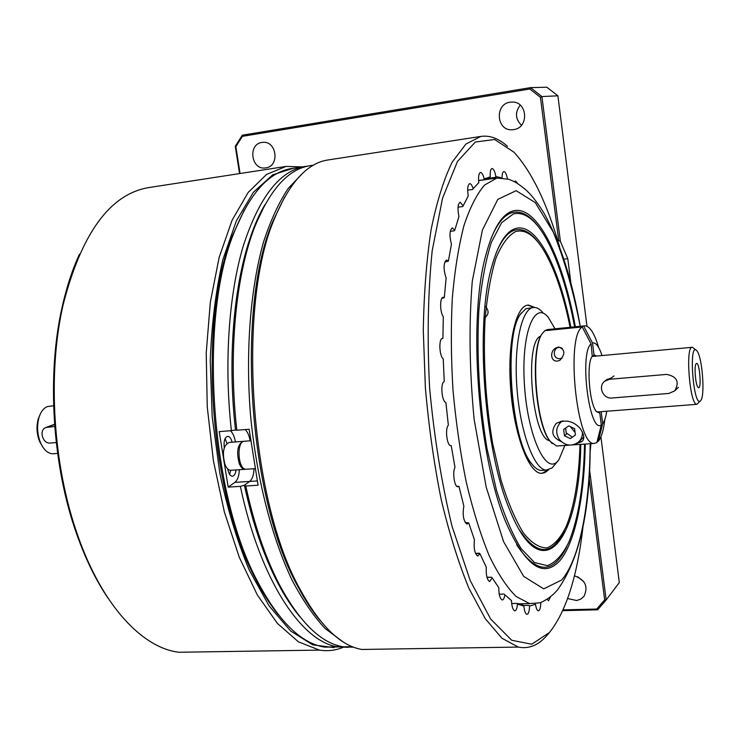 <?xml version="1.0" encoding="UTF-8"?>
<svg xmlns="http://www.w3.org/2000/svg" width="740" height="740" viewBox="0 0 740 740"><rect width="100%" height="100%" fill="white"/><g stroke="black" fill="none" stroke-linecap="round" stroke-linejoin="round"><path stroke-width="1.11" d="M284.65 197.081L273.458 220.104C235.348 305.731 248.242 499.815 298.627 587.912C305.555 600.917 312.77 611.832 320.281 620.666M328.227 159.933L327.737 160.006C307.368 163.124 289.784 182.281 275.002 217.477C236.467 304.048 249.565 500.98 300.523 590.113C320.337 626.17 340.789 645.955 361.879 649.461L376.503 649.239M547.646 634.643L547.212 635.142C538.554 645.234 528.906 649.211 518.259 647.074L501.924 638.232L485.227 618.64L468.966 588.365C458.578 563.131 449.337 533.577 441.243 499.704C434.056 463.971 428.775 426.675 425.38 387.825L423.289 330.678C423.891 293.725 426.499 260.082 431.096 229.742C436.711 202.048 443.723 179.533 452.131 162.208L465.923 144.032L480.88 136.419C489.769 135.152 498.63 138.435 507.455 146.289M559.699 247.16C547.128 203.482 531.903 171.837 514.004 152.227L494.625 139.481L475.321 142.034L457.459 161.459L442.566 198.126L432.206 250.657C427.942 292.642 427.072 338.291 429.589 387.603C434.139 437.072 441.623 483.285 452.029 526.242L470.196 580.521L490.694 619.093L511.729 640.266L531.727 644.216L549.505 632.469C566.285 611.268 577.496 575.637 583.139 525.585M441.836 338.689L442.613 338.43C438.626 337.875 439.144 355.792 443.214 358.835L444.268 381.627C440.207 382.552 441.697 401.709 445.887 402.477L448.366 425.26C444.851 428.386 446.942 445.933 450.789 445.674L450.447 445.6M451.224 445.637L454.998 467.375C452.251 472.055 454.416 486.929 457.81 486.8L458.967 486.356L456.746 486.236M458.967 486.356L463.851 506.095C462.389 514.929 463.416 520.932 466.94 524.105L468.707 522.856L465.238 522.634M504.856 594.747L511.488 600.575L504.856 594.747C504.329 598.281 503.422 600.01 502.118 599.946C499.926 598.623 498.816 594.525 498.797 587.643L492.193 577.885L489.621 581.594C487.022 579.79 485.902 575.008 486.273 567.256L479.964 553.714L477.726 556.082C474.673 553.659 473.582 548.229 474.442 539.802L468.707 522.856M479.964 553.714L475.487 553.381M475.478 553.344L479.391 553.215M492.193 577.885L491.582 577.283L487.013 577.441M486.948 577.209L491.582 577.283M504.218 594.081L499.25 594.229M511.488 600.575C511.784 606.476 512.848 609.899 514.679 610.842C516.159 610.824 517.084 608.576 517.454 604.099L516.779 603.396L511.682 603.535M516.779 603.396L522.246 604.617L523.865 606.032L517.454 604.099M523.865 606.032C524.346 610.916 525.345 613.682 526.852 614.339C528.499 614.182 529.396 611.425 529.535 606.079L528.841 605.376L523.328 605.514M529.535 606.079L535.529 604.312C536.112 608.197 537.009 610.37 538.239 610.815C539.839 610.62 540.681 607.873 540.783 602.554M547.082 599.132L548.534 600.824L550.726 596.468M517.852 183.724L515.586 181.004L514.661 181.864M507.409 178.747C506.484 174.122 505.281 171.726 503.829 171.551C502.682 171.902 502.09 173.946 502.062 177.683M484.238 178.951L495.273 177.378L495.855 176.564C494.912 171.43 493.626 168.748 491.989 168.507C490.537 169.09 489.954 171.865 490.241 176.832L489.621 177.656L485.829 178.201M478.586 180.514L483.627 179.792L484.173 178.988C483.155 174.714 481.925 172.522 480.473 172.429C478.743 173.29 478.179 176.703 478.808 182.688L477.799 183.585M467.643 190.162L472.61 189.468L473.128 188.7C472.111 185.342 470.964 183.659 469.715 183.659C467.661 184.88 467.162 188.978 468.226 195.934L463.175 205.831L460.169 202.251C457.773 203.953 457.366 208.717 458.948 216.561L454.776 230.186L452.307 227.92C449.55 230.223 449.254 235.644 451.446 244.163L448.366 261.155L446.544 259.971C443.417 263.033 443.269 269.027 446.118 277.953L444.315 297.721L443.242 297.304C439.736 296.916 439.773 312.077 443.306 316.711L442.909 338.457M458.032 207.172L462.676 206.543L463.175 205.831M450.253 231.315L453.99 230.834M454.295 230.797L454.776 230.186M444.749 262.025L448.366 261.155M441.873 298.276L444.315 297.721M473.128 188.7L478.808 182.688M484.173 178.988L490.241 176.832M495.855 176.564L500.841 177.637M334.055 647.611L312.668 644.817L290.654 630.998L269.12 605.94L249.297 570.179C237.3 541.449 227.467 509.065 219.808 473.045L212.214 416.999L210.234 360.454C211.705 323.611 215.923 289.978 222.888 259.546L236.375 220.807L253.357 192.317L272.709 174.806L293.308 168.258M283.707 593.619L285.64 595.95M342.971 647.417C335.433 650.479 327.57 651.376 319.393 650.109L298.451 641.839L277.445 623.45L257.363 595.025L239.298 557.331L224.331 511.858L213.407 460.779L207.246 406.824L206.22 353.017L210.308 302.318L219.151 257.391L232.064 220.298L248.168 192.437L266.511 174.455L286.112 166.417L302.29 166.879M149.018 187.535L148.435 187.627C109.872 194.306 81.418 233.461 63.048 305.084C47.258 374.005 53.012 466.108 77.7 535.298C102.065 605.496 142.404 648.074 178.96 652.255L196.544 651.986M108.271 598.521C96.08 580.659 85.535 559.135 76.645 533.966C52.272 465.664 46.592 374.838 62.197 306.786C66.6 287.139 72.335 269.647 79.402 254.31M342.648 641.58L325.175 628.565C313.557 616.152 302.466 599.872 291.875 579.753C271.423 536.602 256.16 476.569 250.351 413.207C245.504 349.761 250.527 288.054 263.486 242.119C270.562 220.529 278.786 202.649 288.156 188.478L303.206 172.735M348.207 647.352L338.31 646.917C302.012 642.459 260.203 580.567 240.361 486.356L244.385 485.227C257.64 544.252 276.066 588.023 299.672 616.522C291.939 607.281 284.548 595.904 277.5 582.389C263.736 555.805 252.701 523.421 244.385 485.227L249.648 481.426C252.321 479.196 253.783 474.96 254.024 468.707C253.783 474.96 252.321 479.196 249.648 481.426L244.385 485.227L245.791 486.013C254.209 524.752 265.382 557.59 279.322 584.517C299.802 622.497 321.132 643.273 343.305 646.834L353.702 647.223M310.347 165.649L309.949 165.714C288.498 168.979 270.174 189.19 254.958 226.366C235.783 274.818 228.096 353.368 236.819 430.227L249.139 429.246L258.075 485.237L245.791 486.013M245.171 429.561C247.576 431.846 249.232 435.601 250.12 440.827C249.232 435.601 247.576 431.846 245.171 429.561M236.819 430.227L235.505 430.033C226.912 354.257 234.515 276.815 253.478 228.928L265.031 204.601C238.41 248.52 225.108 339.54 235.505 430.033L231.38 430.661C223.952 363.322 228.753 294.65 243.238 246.069C259.13 197.247 279.729 170.709 305.056 166.463L307.72 166.13M278.388 614.774C270.294 604.913 262.608 592.805 255.328 578.449C209.041 492.331 197.765 320.476 232.231 236.153L244.357 209.873M292.069 168.452L291.662 168.507C268.786 172.013 249.454 193.732 233.646 233.674C198.783 318.959 210.225 493.358 257.067 580.521C278.481 621.212 301.014 643.421 324.647 647.139L341.464 646.492M225.099 438.561L226.912 443.288M224.294 447.635L224.183 446.849C223.702 440.587 224.914 437.081 227.828 436.35C229.733 436.6 231.158 438.552 232.101 442.196M230.695 470.298L229.631 474.386M236.023 469.937C235.505 473.961 234.228 476.06 232.194 476.227C230.186 475.885 228.753 473.711 227.892 469.724L227.754 468.957M231.38 430.661L219.188 431.624L228.197 487.124L234.876 482.378C237.596 480.158 239.085 475.931 239.344 469.706M228.197 487.124L240.361 486.356M235.422 441.947C234.525 436.748 232.86 433.011 230.418 430.736M243.738 441.364L243.423 441.336C237.632 444.028 236.227 451.4 239.214 463.471C240.722 467.171 242.544 469.123 244.7 469.345L245.689 469.234M242.785 441.382L229.261 442.418C223.388 445.101 221.954 452.454 224.969 464.47C226.486 468.152 228.336 470.094 230.519 470.307L231.241 470.261M246.679 469.206L245.967 469.253C237.632 469.567 236.31 440.245 244.681 441.243L250.527 440.8M580.234 326.303C572.242 280.349 560.263 242.812 544.307 213.684C537.591 202.658 531.218 194.518 525.197 189.264C514.948 181.152 514.383 181.772 508.843 179.274L496.966 178.026L484.682 184.963C476.902 193.889 470.002 207.404 463.989 225.497C458.652 246.087 454.758 270.248 452.316 297.989C450.827 327.284 451.058 357.975 452.991 390.054C455.914 422.161 460.354 452.945 466.302 482.397C472.99 510.323 480.584 534.696 489.112 555.5C497.937 573.805 506.965 587.477 516.168 596.533L529.609 603.572L540.08 602.823L544.15 600.88M540.08 602.823C546.916 599.872 552.743 595.543 557.553 589.836C579.568 559.107 590.437 510.397 590.159 443.713C589.891 505.115 579.688 559.375 561.623 580.04L543.734 588.855L523.661 576.358L503.589 541.662L486.208 487.207L474.127 419.275C469.419 370.074 468.799 324.046 472.277 281.219L482.388 230.14L497.789 199.393L516.168 190.67L535.279 202.621L553.215 231.99C564.111 258.75 573.112 290.191 580.225 326.303M575.359 326.784C562.724 257.594 536.926 204.157 513.014 210.946C502.183 213.962 493.238 228.244 486.199 253.792C467.68 317.358 477.651 455.785 505.818 522.153C525.289 566.248 543.41 578.976 560.18 560.337C575.396 541.745 584.36 496.549 585.257 444.046M516.649 544.797C536.352 574.138 553.058 574.749 566.784 546.629M539.95 228.836C530.802 215.766 521.589 210.336 512.311 212.537C504.208 214.776 497.058 223.6 490.851 239.011M574.619 326.858C567.635 290.08 558.201 260.739 546.314 238.854C535.612 219.743 524.641 211.418 513.403 213.888L501.572 222.768L491.341 242.424C485.542 260.702 481.379 283.439 478.845 310.624C476.505 355.311 479.205 401.2 486.948 448.283L496.401 489.945C503.977 514.531 512.237 534.123 521.191 548.729L534.595 562.622L547.471 565.656C555.564 562.539 562.705 554.658 568.903 542.022C578.504 518.185 583.712 485.551 584.526 444.102M570.873 327.237C559.052 266.733 536.149 221.824 515.345 228.595C505.975 231.565 498.214 243.923 492.045 265.669C474.738 323.075 483.96 450.623 509.98 510.526C542.735 591.427 579.735 539.488 580.771 444.352M519.369 529.849C536.972 555.814 551.938 556.091 564.269 530.691M540.154 244.949C531.672 232.758 523.171 227.837 514.633 230.177C507.631 232.388 501.433 240.093 496.041 253.284M570.115 327.311C563.963 296.999 555.943 272.681 546.074 254.375C536.167 236.495 526.057 228.882 515.725 231.528C508.38 235.329 501.803 244.172 496.013 258.047C490.879 274.725 487.225 295.315 485.042 319.828C483.081 359.992 485.588 401.099 492.572 443.131L501.082 480.343C507.88 502.303 515.299 519.813 523.337 532.883C531.468 542.984 539.349 547.998 546.999 547.915C554.288 545.01 560.726 537.777 566.313 526.196C574.332 506.151 578.893 478.882 580.003 444.407M547.942 470.048L541.985 473.378M527.787 305.148L534.215 307.433M548.46 469.937L544.88 472.684L541.023 473.341C528.388 472.675 513.875 433.631 510.618 388.13C507.196 342.62 516.021 304.788 528.582 305.084L534.752 307.452M604.719 420.283C603.452 430.689 601.287 437.729 598.244 441.401L602.674 423.724C604.488 421.439 605.847 417.277 606.735 411.246M602.027 355.561C598.975 346.385 595.802 342.195 592.509 342.971L594.007 354.867L596.727 356.042M601.426 411.653L600.852 411.699M602.674 423.724L601.195 411.986M598.697 347.587C594.553 333.611 590.03 326.349 585.137 325.813L583.657 326.09L592.509 342.971M559.56 423.483L560.578 421.291M582.389 441.086L576.432 443.547M572.325 437.211L566.202 432.826M561.16 441.53C552.096 437.488 550.43 431.466 556.175 423.456C565.101 419.145 573.047 420.755 580.012 428.284C584.267 434.528 584.887 438.977 581.871 441.614L576.377 443.575M558.598 346.995C565.101 349.391 565.554 353.812 559.949 360.25C550.884 364.515 548.812 351.435 555.916 347.939L558.598 346.995M582.204 326.96L591.094 343.897C579.068 353.091 589.429 434.288 601.296 424.927L596.856 442.659L593.98 443.454C576.719 445.628 565.601 336.524 582.204 326.96L544.834 330.678L542.42 333.398C530.127 348.79 535.741 424.917 550.449 441.604L556.656 446.007L558.099 445.915M601.296 424.927L599.816 413.142L596.431 411.56C589.28 403.855 586.228 363.192 592.268 356.255L591.094 343.897M596.505 411.653L598.077 411.912M598.299 411.893L599.816 413.142M575.082 432.428L570.299 426.629M584.313 325.896L547.998 329.513L544.834 330.678M552.17 443.584L550.014 441.207C535.418 424.631 529.849 349.16 542.05 333.879L542.818 332.815M583.657 326.09L546.407 329.809L546.49 330.512M598.244 441.401L597.152 441.484M593.341 356.356L592.796 356.393L594.007 354.867M692.039 347.319L592.796 356.393M549.607 440.651C532.208 439.024 523.911 340.641 540.792 336.127M555.009 328.819L548.266 317.349C534.548 300.042 521.302 332.954 524.336 383.144C527.093 433.307 544.779 473.841 556.887 461.991L558.866 459.827L564.87 445.443M558.127 460.743L552.031 467.976L546.111 470.113C534.002 469.475 520.081 431.688 516.927 387.714C513.615 343.73 522.024 307.118 534.049 307.433C536.953 307.405 539.876 309.117 542.818 312.558M532.948 307.553L525.899 308.737L520.488 314.139C503.441 336.45 510.97 439.505 531.514 463.545C534.706 467.819 537.841 470.113 540.931 470.437L543.169 470.289M534.289 466.792L531.089 463.138C510.655 439.227 503.163 336.82 520.127 314.62L521.312 312.928M562.77 420.866L561.244 421.883C555.925 426.971 555.278 432.826 559.301 439.458C565.147 445.868 571.484 446.784 578.329 442.206C581.261 439.542 582.639 436.165 582.445 432.068M578.329 442.206L583.731 437.192M568.699 425.879L563.649 429.459L564.472 435.814L570.346 438.598L575.415 435.028L574.601 428.664L568.699 425.879M565.591 428.081L566.387 434.232L564.472 435.814M562.28 348.392C553.816 343.249 550.569 359.381 560.189 358.669L562.15 358.095M700.669 400.627C705.35 396.224 702.223 356.079 696.793 350.723C688.246 340.132 693.417 408.915 700.567 400.738L696.812 404.327C689.671 405.021 685.046 345.173 692.39 347.291L695.989 350.048M606.18 380.101L611.582 377.724M696.257 363.636C693.824 365.209 695.545 386.067 698.227 387.492C701.909 390.609 699.615 361.111 696.368 363.553L696.257 363.636M53.604 405.761L47.499 406.547C43.577 408.045 40.709 411.829 38.878 417.897C36.778 426.157 37.296 434.352 40.432 442.502C43.669 449.809 47.813 453.574 52.873 453.786L53.955 453.703M42.717 446.923L39.535 441.373C36.723 434.075 36.26 426.721 38.147 419.312L40.016 414.668M668.951 393.43L674.76 390.84C679.681 381.951 676.989 376.475 666.685 374.412L609.64 379.269L604.876 381.1C597.541 386.178 602.998 399.156 611.98 397.99L668.951 393.43M54.723 426.508L45.991 427.461C38.591 429.736 42.569 444.074 50.302 443.029L56.24 442.557M513.653 129.583C529.627 127.872 527.444 100.538 511.405 102.12C494.079 102.481 496.013 132.201 513.125 129.657L513.653 129.583M521.469 125.245C515.28 119.029 514.864 112.332 520.229 105.126M589.475 469.206L606.171 599.964L597.624 609.806L562.788 610.666M563.14 609.88L596.718 609.038L604.654 599.89L606.171 599.964L619.306 582.584L600.917 436.831M560.411 241.49L558.728 240.528L540.422 97.292L541.911 96.552L560.411 241.49L567.793 258.713L563.889 259.176M530.478 87.644L541.911 96.552L557.895 95.812L546.832 87.209L530.478 87.644L529.803 89.004L242.396 136.336L242.304 135.198L530.478 87.644M540.422 97.292L529.803 89.004M242.396 136.336L235.857 146.64L235.274 146.27L236.143 146.196M239.557 173.585L235.274 146.27L242.304 135.198M570.891 283.096L567.793 258.713M590.048 452.834L590.936 443.658M586.968 326.229L557.895 95.812M235.857 146.64L240.065 173.512M558.728 240.528L557.766 240.639M596.718 609.038L597.624 609.806M604.654 599.89L589.003 477.43M485.042 305.962C489.39 310.661 489.048 314.75 484.025 318.228M567.645 598.558L576.654 600.519L580.697 599.16L583.888 596.468C588.55 586.746 585.396 579.855 574.416 575.803M583.99 581.945L577.838 576.821M265.799 167.878C279.998 166.371 276.779 140.452 262.589 142.385C247.641 143.172 250.804 170.376 265.512 167.915L265.799 167.878M257.187 480.945L234.876 482.378M613.978 375.911L609.64 379.269M54.575 424.51L47.462 427.128M298.627 587.912L300.523 590.113M273.458 220.104L275.002 217.477M480.88 136.419L327.737 160.006M518.259 647.074L361.879 649.461M549.505 632.469L547.212 635.142M178.96 652.255L319.393 650.109M148.435 187.627L286.112 166.417M76.645 533.966L77.7 535.298M62.197 306.786L63.048 305.084M284.336 593.721L283.808 593.73M253.478 228.928L254.958 226.366M313.418 165.177L309.949 165.714M352.332 646.686L343.305 646.834M277.5 582.389L279.322 584.517M255.328 578.449L257.067 580.521M232.231 236.153L233.646 233.674M324.647 647.139L338.31 646.917M291.662 168.507L305.056 166.463M230.519 470.307L244.7 469.345M254.838 468.651L245.967 469.253M518.999 603.84L529.609 603.572M478.595 180.634L497.807 177.868M593.98 443.454L572.769 444.907M569.578 445.119L556.656 446.007M542.05 333.879L542.42 333.398M546.111 470.113L540.931 470.437M520.127 314.62L520.488 314.139M562.493 420.894L561.244 421.883M696.812 404.327L597.411 411.958M57.6 453.426L52.873 453.786M39.535 441.373L40.432 442.502M38.147 419.312L38.878 417.897M678.423 387.316L674.76 390.84M607.346 379.195L604.876 381.1M54.566 424.298L45.991 427.461"/></g></svg>
